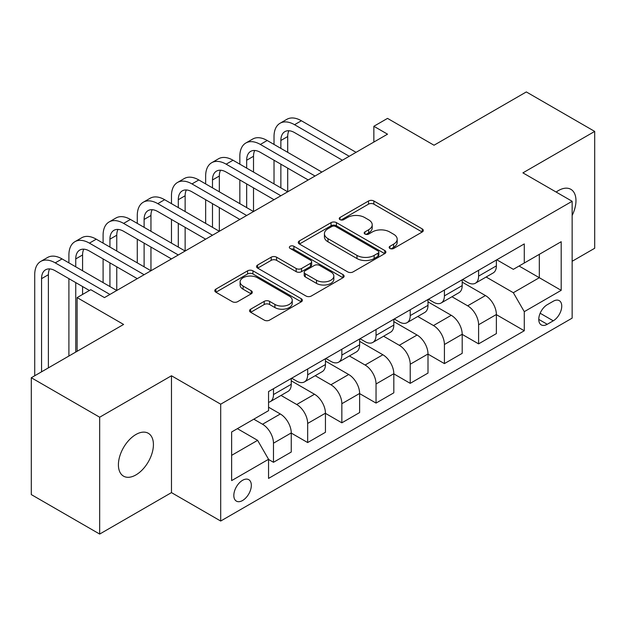 <?xml version="1.0" encoding="UTF-8"?>
<svg xmlns="http://www.w3.org/2000/svg" width="626" height="626" viewBox="0 0 626 626"><rect width="100%" height="100%" fill="white"/><g stroke="black" fill="none" stroke-linecap="round" stroke-linejoin="round"><path stroke-width="0.94" d="M389.928 248.467A2.66 1.534 0 0 0 393.684 248.467L422.214 231.996A3.795 2.191 0 0 0 423.325 230.446A3.795 2.191 0 0 0 422.214 228.897L373.886 201.001A3.795 2.191 0 0 0 368.518 201.001L339.996 217.465A2.66 1.534 0 0 0 339.222 218.552A2.66 1.534 0 0 0 339.996 219.632A2.66 1.534 0 0 0 343.752 219.632L347.446 217.504A12.152 7.011 0 0 1 364.629 217.504L368.651 219.828A12.152 7.011 0 0 1 372.212 224.789A12.152 7.011 0 0 1 368.651 229.75L364.966 231.878A2.66 1.534 0 0 0 364.183 232.966A2.66 1.534 0 0 0 364.966 234.046A2.66 1.534 0 0 0 368.722 234.046L372.415 231.917A12.152 7.011 0 0 1 389.591 231.917L393.621 234.241A12.152 7.011 0 0 1 397.181 239.202A12.152 7.011 0 0 1 393.621 244.163L389.928 246.292A2.66 1.534 0 0 0 389.153 247.38A2.66 1.534 0 0 0 389.928 248.467L389.928 246.292M135.912 474.931A24.75 14.288 120 0 0 152.087 453.114A24.75 14.288 120 0 0 148.292 433.278A24.75 14.288 120 0 0 135.912 434.507A24.75 14.288 120 0 0 119.738 456.315A24.75 14.288 120 0 0 123.533 476.151A24.75 14.288 120 0 0 135.912 474.931M572.141 215.477A24.75 14.288 120 0 0 570.842 189.318A24.75 14.288 120 0 0 558.462 190.547A24.75 14.288 120 0 0 556.154 192.057M242.575 500.51A12.379 7.144 120 0 0 250.658 489.602A12.379 7.144 120 0 0 248.765 479.68A12.379 7.144 120 0 0 242.575 480.298A12.379 7.144 120 0 0 234.492 491.207A12.379 7.144 120 0 0 236.385 501.121A12.379 7.144 120 0 0 242.575 500.51M250.666 309.181A3.795 2.191 0 0 0 249.555 310.731A3.795 2.191 0 0 0 250.666 312.28L264.227 320.105A3.795 2.191 0 0 0 269.595 320.105L301.27 301.818A3.795 2.191 0 0 0 302.381 300.269A3.795 2.191 0 0 0 301.27 298.719L252.951 270.823A3.795 2.191 0 0 0 247.583 270.823L215.907 289.11A3.795 2.191 0 0 0 214.788 290.66A3.795 2.191 0 0 0 215.907 292.209L232.277 301.662A3.795 2.191 0 0 0 237.645 301.662L251.206 293.837A3.795 2.191 0 0 0 252.317 292.287A3.795 2.191 0 0 0 251.206 290.738L243.084 286.051A10.157 5.861 0 0 1 240.11 281.903A10.157 5.861 0 0 1 246.378 276.489A10.157 5.861 0 0 1 257.45 277.756L289.259 296.121A10.157 5.861 0 0 1 292.232 300.269A10.157 5.861 0 0 1 285.965 305.684A10.157 5.861 0 0 1 274.9 304.416L269.595 301.356A3.795 2.191 0 0 0 264.227 301.356L250.666 309.181L250.666 312.28M572.141 261.285L594.7 248.264L594.7 131.413L526.325 91.936L434.021 145.232L387.525 118.384L373.855 126.28L387.525 134.175L104.464 297.6L90.786 289.705L77.108 297.6L77.108 351.288M99.675 417.213L99.675 534.064L171.469 492.615L171.469 375.764L99.675 417.213L31.3 377.736L123.604 324.448L77.108 297.6M171.469 375.764L220.696 404.185L572.141 201.282L572.141 318.133L220.696 521.035L220.696 404.185M594.7 131.413L522.906 172.862L572.141 201.282M347.712 271.903A3.795 2.191 0 0 0 353.087 271.903L384.763 253.616A3.795 2.191 0 0 0 385.874 252.067A3.795 2.191 0 0 0 384.763 250.517L336.436 222.621A3.795 2.191 0 0 0 331.068 222.621L299.392 240.908A3.795 2.191 0 0 0 298.281 242.458A3.795 2.191 0 0 0 299.392 244.007L347.712 271.903M291.192 249.038A2.66 1.534 0 0 1 293.891 249.414L293.891 246.253L343.017 274.618A3.795 2.191 0 0 1 344.128 276.168A3.795 2.191 0 0 1 343.017 277.717L311.341 296.004A3.795 2.191 0 0 1 305.973 296.004L257.646 268.108L257.646 265.009A3.795 2.191 0 0 0 256.535 266.559A3.795 2.191 0 0 0 257.646 268.108M257.646 265.009L271.207 257.184A3.795 2.191 0 0 1 276.575 257.184L296.168 268.499A3.795 2.191 0 0 0 301.544 268.499L310.535 263.303A3.795 2.191 0 0 0 311.646 261.754A3.795 2.191 0 0 0 310.535 260.205L290.128 248.428A2.66 1.534 0 0 1 289.353 247.34A2.66 1.534 0 0 1 290.996 245.924A2.66 1.534 0 0 1 293.891 246.253M99.675 534.064L31.3 494.587L31.3 377.736M553.267 301.239L547.249 304.713A11.988 6.925 120 0 0 539.416 315.277A11.988 6.925 120 0 0 541.255 324.886A11.988 6.925 120 0 0 547.249 324.291L553.267 320.817A11.988 6.925 120 0 0 561.099 310.253A11.988 6.925 120 0 0 559.261 300.644A11.988 6.925 120 0 0 553.267 301.239M496.786 259.79L513.336 269.337L524.275 263.022L524.275 243.921L268.554 391.555L268.554 410.664L231.636 431.979L231.636 480.612L268.554 459.296L268.554 478.405L524.275 330.763L524.275 311.662L513.336 292.71L486.144 277.013M524.275 263.022L561.193 241.706L561.193 290.339L524.275 311.662M171.469 492.615L220.696 521.035M373.855 126.28L373.855 142.071M519.079 266.027L539.315 277.709L539.315 254.336L561.193 241.706M513.336 292.71L539.315 277.709L561.193 290.339M231.636 455.345L257.615 440.344L237.379 428.661M268.554 459.453L273.484 462.293L273.484 443.192A15.47 8.936 -120 0 0 262.537 424.24L253.788 419.185M273.484 462.293L291.254 452.035L291.254 432.926A15.47 8.936 -120 0 0 280.315 413.982L268.554 407.19M291.254 433.082L307.663 442.559L307.663 423.45A15.47 8.936 -120 0 0 296.724 404.506L281.019 395.436M307.663 442.559L325.442 432.292L325.442 413.191A15.47 8.936 -120 0 0 314.502 394.239L291.254 380.819M325.442 413.348L341.851 422.824L341.851 403.715A15.47 8.936 -120 0 0 330.911 384.763L315.207 375.694M341.851 422.824L359.629 412.557L359.629 393.449A15.47 8.936 -120 0 0 348.69 374.505L325.442 361.085M359.629 393.605L376.038 403.081L376.038 383.981A15.47 8.936 -120 0 0 365.099 365.028L349.394 355.959M376.038 403.081L393.817 392.823L393.817 373.714A15.47 8.936 -120 0 0 382.877 354.762L359.629 341.342M393.817 373.871L410.226 383.347L410.226 364.238A15.47 8.936 -120 0 0 399.286 345.294L383.582 336.225M410.226 383.347L428.004 373.08L428.004 353.98A15.47 8.936 -120 0 0 417.065 335.027L393.817 321.608M428.004 354.136L444.413 363.604L444.413 344.503A15.47 8.936 -120 0 0 433.474 325.551L417.769 316.482M444.413 363.604L462.191 353.346L462.191 334.237A15.47 8.936 -120 0 0 451.252 315.293L428.004 301.865M462.191 334.394L478.6 343.87L478.6 324.761A15.47 8.936 -120 0 0 467.661 305.817L451.956 296.747M478.6 343.87L496.379 333.603L496.379 314.502A15.47 8.936 -120 0 0 485.44 295.55L462.191 282.13M462.598 279.525L467.661 282.443A15.47 8.936 -120 0 0 475.4 283.21A15.47 8.936 -120 0 0 478.6 276.129L478.6 270.283M428.411 299.259L433.474 302.186A15.47 8.936 -120 0 0 441.213 302.953A15.47 8.936 -120 0 0 444.413 295.871L444.413 290.026M394.231 319.002L399.286 321.92A15.47 8.936 -120 0 0 407.025 322.687A15.47 8.936 -120 0 0 410.226 315.606L410.226 309.76M360.044 338.736L365.099 341.655A15.47 8.936 -120 0 0 372.838 342.422A15.47 8.936 -120 0 0 376.038 335.34L376.038 329.503M325.856 358.479L330.911 361.398A15.47 8.936 -120 0 0 338.65 362.164A15.47 8.936 -120 0 0 341.851 355.083L341.851 349.238M291.669 378.214L296.724 381.132A15.47 8.936 -120 0 0 304.463 381.899A15.47 8.936 -120 0 0 307.663 374.817L307.663 368.972M496.379 314.659L524.275 330.763M475.4 283.21L493.171 272.952A15.47 8.936 -120 0 0 496.379 265.87L496.379 260.025M441.213 302.953L458.991 292.686A15.47 8.936 -120 0 0 462.191 285.605L462.191 279.759M407.025 322.687L424.804 312.421A15.47 8.936 -120 0 0 428.004 305.339L428.004 299.502M372.838 342.422L390.616 332.163A15.47 8.936 -120 0 0 393.817 325.082L393.817 319.237M338.65 362.164L356.429 351.898A15.47 8.936 -120 0 0 359.629 344.816L359.629 338.971M304.463 381.899L322.241 371.641A15.47 8.936 -120 0 0 325.442 364.551L325.442 358.714M268.554 402.26A15.47 8.936 -120 0 0 270.275 401.642L288.054 391.375A15.47 8.936 -120 0 0 291.254 384.294L291.254 378.448M270.275 401.642A15.47 8.936 -120 0 0 273.484 394.552L273.484 388.715M257.615 440.344L268.554 459.296M390.992 248.835L393.621 247.317A12.152 7.011 0 0 0 397.181 242.364L397.181 239.202M372.212 224.789L372.212 227.95A12.152 7.011 0 0 1 368.651 232.903L366.022 234.421M422.159 232.027L373.886 204.154A3.795 2.191 0 0 0 368.518 204.154L341.06 220.008M384.708 253.647L336.436 225.775A3.795 2.191 0 0 0 331.068 225.775L299.447 244.038M378.049 253.154A2.66 1.534 0 0 0 378.832 252.067A2.66 1.534 0 0 0 378.049 250.979L335.638 226.495A2.66 1.534 0 0 0 331.874 226.495L327.985 228.74A12.152 7.011 0 0 0 324.425 233.701A12.152 7.011 0 0 0 327.985 238.662L356.976 255.4A12.152 7.011 0 0 0 374.16 255.4L378.049 253.154L378.049 256.308A2.66 1.534 0 0 0 378.832 255.228L378.832 252.067M324.425 233.701L324.425 236.855A12.152 7.011 0 0 0 327.985 241.816L327.985 238.662M378.049 256.308L374.16 258.554A12.152 7.011 0 0 1 356.976 258.554L327.985 241.816M257.701 268.139L271.207 260.338L271.207 257.184M311.646 261.754L311.646 264.915A3.795 2.191 0 0 1 310.535 266.465L301.544 271.653A3.795 2.191 0 0 1 296.168 271.653L276.575 260.338A3.795 2.191 0 0 0 271.207 260.338M293.891 249.414L342.97 277.748M316.506 280.237A10.157 5.861 0 0 0 327.578 281.504A10.157 5.861 0 0 0 333.846 276.089A10.157 5.861 0 0 0 330.872 271.942L319.659 265.471A3.795 2.191 0 0 0 314.291 265.471L305.3 270.667A3.795 2.191 0 0 0 304.189 272.216A3.795 2.191 0 0 0 305.3 273.765L316.506 280.237L316.506 283.398A10.157 5.861 0 0 0 327.578 284.666A10.157 5.861 0 0 0 333.846 279.251L333.846 276.089M304.189 272.216L304.189 275.377A3.795 2.191 0 0 0 305.3 276.927L305.3 273.765M316.506 283.398L305.3 276.927M292.232 300.269L292.232 303.43A10.157 5.861 0 0 1 285.965 308.845A10.157 5.861 0 0 1 274.9 307.569L269.595 304.51A3.795 2.191 0 0 0 264.227 304.51L250.721 312.311M240.11 281.903L240.11 285.057A10.157 5.861 0 0 0 243.084 289.204L243.084 286.051M251.151 293.868L243.084 289.204M301.223 301.849L252.951 273.977A3.795 2.191 0 0 0 247.583 273.977L215.954 292.24M274.024 144.442L274.024 136.546A29.007 16.745 60 0 1 280.033 123.267L286.872 119.316A29.007 16.745 60 0 1 301.38 120.755L356.077 152.337M280.033 123.267A29.007 16.745 60 0 1 294.541 124.699L349.238 156.281M342.399 160.233L294.541 132.595A19.336 11.166 -120 0 0 284.869 131.64A19.336 11.166 -120 0 0 280.863 140.49L280.863 148.385M288.915 130.748A19.336 11.166 -120 0 0 287.702 136.546L287.702 152.337M280.863 164.176L280.863 187.863M287.702 168.128L287.702 191.806L233.005 160.233L226.166 164.176L280.863 195.758M274.024 183.919L274.024 160.233M239.836 164.176L239.836 156.281A29.007 16.745 60 0 1 245.846 143.002L252.685 139.058A29.007 16.745 60 0 1 267.192 140.49L321.889 172.072M245.846 143.002A29.007 16.745 60 0 1 260.353 144.442L315.05 176.023M308.211 179.967L260.353 152.337A19.336 11.166 -120 0 0 250.682 151.375A19.336 11.166 -120 0 0 246.675 160.233L246.675 168.128M254.727 150.483A19.336 11.166 -120 0 0 253.514 156.281L253.514 172.072M246.675 183.919L246.675 207.597M253.514 187.863L253.514 211.549L198.818 179.967L191.979 183.919L246.675 215.493M239.836 203.653L239.836 179.967M274.024 199.702L226.166 172.072A19.336 11.166 -120 0 0 216.494 171.117A19.336 11.166 -120 0 0 212.488 179.967L212.488 187.863M220.54 170.225A19.336 11.166 -120 0 0 219.327 176.023L219.327 191.814M212.488 203.653L212.488 227.34M219.327 207.597L219.327 231.284L164.63 199.702L157.791 203.653L212.488 235.235M205.657 223.388L205.657 199.702M205.657 183.919L205.657 176.023A29.007 16.745 60 0 1 211.658 162.744A29.007 16.745 60 0 1 226.166 164.176M211.658 162.744L218.497 158.793A29.007 16.745 60 0 1 233.005 160.233M239.836 219.444L191.979 191.814A19.336 11.166 -120 0 0 182.307 190.852A19.336 11.166 -120 0 0 178.3 199.71L178.3 207.597M186.352 189.96A19.336 11.166 -120 0 0 185.139 195.758L185.139 211.549M178.3 223.388L178.3 247.074M185.139 227.34L185.139 251.026L130.443 219.444L123.604 223.388L178.3 254.97M171.469 243.131L171.469 219.444M171.469 203.653L171.469 195.758A29.007 16.745 60 0 1 177.471 182.479A29.007 16.745 60 0 1 191.979 183.919M177.471 182.479L184.31 178.527A29.007 16.745 60 0 1 198.818 179.967M205.657 239.179L157.791 211.549A19.336 11.166 -120 0 0 148.119 210.586A19.336 11.166 -120 0 0 144.113 219.444L144.113 227.34M152.165 209.694A19.336 11.166 -120 0 0 150.952 215.493L150.952 231.284M144.113 243.131L144.113 266.817M150.952 247.074L150.952 270.761L96.255 239.179L89.416 243.131L144.113 274.704M137.282 262.865L137.282 239.179M137.282 223.388L137.282 215.493A29.007 16.745 60 0 1 143.284 202.214A29.007 16.745 60 0 1 157.791 203.653M143.284 202.214L150.123 198.27A29.007 16.745 60 0 1 164.63 199.702M171.469 258.921L123.604 231.284A19.336 11.166 -120 0 0 113.932 230.329A19.336 11.166 -120 0 0 109.933 239.179L109.933 247.074M117.978 229.437A19.336 11.166 -120 0 0 116.765 235.235L116.765 251.026M109.933 262.865L109.933 286.551M116.765 266.817L116.765 290.495L62.068 258.921L55.229 262.865L109.933 294.447M103.094 282.6L103.094 258.921M103.094 243.131L103.094 235.235A29.007 16.745 60 0 1 109.104 221.956A29.007 16.745 60 0 1 123.604 223.388M109.104 221.956L115.935 218.005A29.007 16.745 60 0 1 130.443 219.444M137.282 278.656L89.416 251.026A19.336 11.166 -120 0 0 79.745 250.064A19.336 11.166 -120 0 0 75.746 258.921L75.746 266.817M83.79 249.171A19.336 11.166 -120 0 0 82.577 254.97L82.577 270.761M75.746 282.6L75.746 352.078M82.577 286.551L82.577 294.447M68.907 356.03L68.907 278.656M68.907 262.865L68.907 254.97A29.007 16.745 60 0 1 74.917 241.691A29.007 16.745 60 0 1 89.416 243.131M74.917 241.691L81.748 237.747A29.007 16.745 60 0 1 96.255 239.179M89.416 290.495L55.229 270.761A19.336 11.166 -120 0 0 45.565 269.806A19.336 11.166 -120 0 0 41.559 278.656L41.559 371.821M49.603 268.914A19.336 11.166 -120 0 0 48.39 274.712L48.39 367.869M34.72 375.764L34.72 274.712A29.007 16.745 60 0 1 40.729 261.425A29.007 16.745 60 0 1 55.229 262.865M40.729 261.425L47.56 257.482A29.007 16.745 60 0 1 62.068 258.921M262.537 424.24L280.315 413.982M296.724 404.506L314.502 394.239M330.911 384.763L348.69 374.505M365.099 365.028L382.877 354.762M399.286 345.294L417.065 335.027M433.474 325.551L451.252 315.293M467.661 305.817L485.44 295.55M478.6 276.129L496.379 265.87M478.6 324.761L496.379 314.502M444.413 344.503L462.191 334.237M444.413 295.871L462.191 285.605M410.226 364.238L428.004 353.98M410.226 315.606L428.004 305.339M376.038 383.981L393.817 373.714M376.038 335.34L393.817 325.082M341.851 403.715L359.629 393.449M341.851 355.083L359.629 344.816M307.663 423.45L325.442 413.191M307.663 374.817L325.442 364.551M273.484 443.192L291.254 432.926M273.484 394.552L291.254 384.294M540.152 313.243L553.267 320.817M538.767 319.393L547.249 324.291M393.621 247.317L393.621 244.163M364.966 234.046L364.966 231.878M368.651 232.903L368.651 229.75M339.996 219.632L339.996 217.465M368.518 204.154L368.518 201.001M373.886 204.154L373.886 201.001M422.214 231.996L422.214 228.897M299.392 244.007L299.392 240.908M331.068 225.775L331.068 222.621M336.436 225.775L336.436 222.621M384.763 253.616L384.763 250.517M356.976 258.554L356.976 255.4M374.16 258.554L374.16 255.4M276.575 260.338L276.575 257.184M296.168 271.653L296.168 268.499M301.544 271.653L301.544 268.499M310.535 266.465L310.535 263.303M343.017 277.717L343.017 274.618M264.227 304.51L264.227 301.356M269.595 304.51L269.595 301.356M274.9 307.569L274.9 304.416M251.206 293.837L251.206 290.738M215.907 292.209L215.907 289.11M247.583 273.977L247.583 270.823M252.951 273.977L252.951 270.823M301.27 301.818L301.27 298.719M301.38 120.755L294.541 124.699M287.702 136.546L280.863 140.49M267.192 140.49L260.353 144.442M253.514 156.281L246.675 160.233M219.327 176.023L212.488 179.967M185.139 195.758L178.3 199.71M150.952 215.493L144.113 219.444M116.765 235.235L109.933 239.179M82.577 254.97L75.746 258.921M48.39 274.712L41.559 278.656"/></g></svg>
